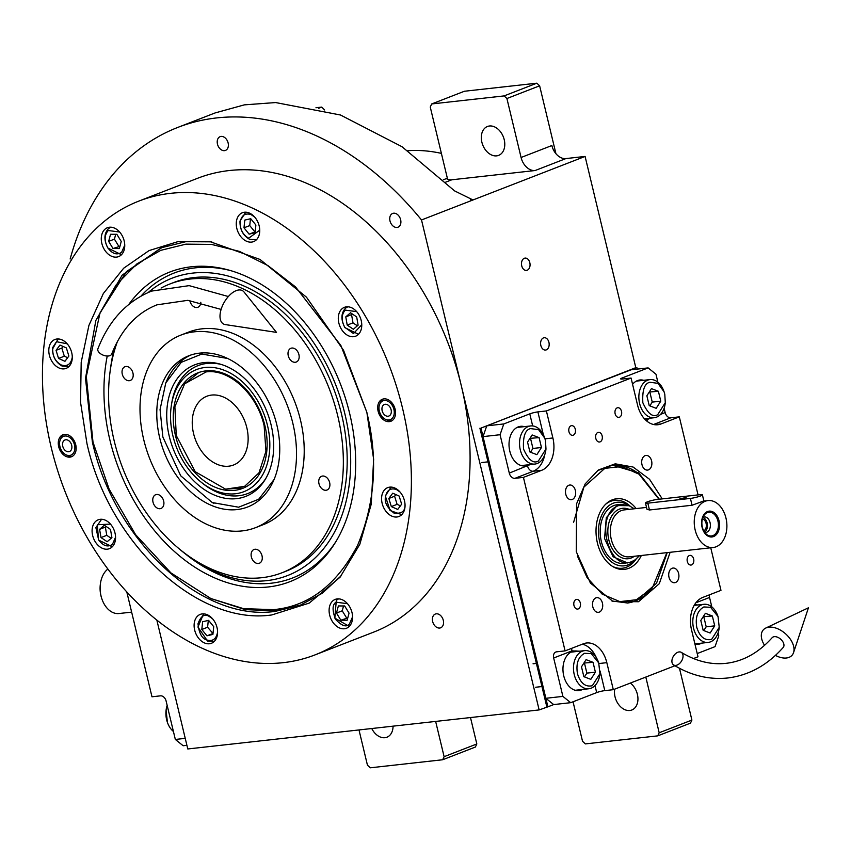 <?xml version="1.0" encoding="UTF-8"?>
<svg xmlns="http://www.w3.org/2000/svg" width="851" height="851" viewBox="0 0 851 851"><rect width="100%" height="100%" fill="white"/><g stroke="black" fill="none" stroke-linecap="round" stroke-linejoin="round"><path stroke-width="1.28" d="M443.254 179.816L446.318 178.625A14.754 10.542 -111.2 0 0 447.583 179.189A14.754 10.542 -111.2 0 0 451.817 179.784L535.13 170.53A14.754 10.542 68.8 0 1 521.078 157.488L551.863 145.532A14.754 10.542 -111.2 0 0 565.926 158.573L585.094 156.435L421.511 219.962A297.978 212.878 -111.2 0 0 177.742 127.437A297.978 212.878 -111.2 0 0 70.154 259.012M486.761 425.84L503.792 423.947L529.779 413.863A5.904 0.766 166.5 0 1 537.885 411.895L546.395 410.948L631.08 378.057L622.56 379.003A5.904 0.766 166.5 0 1 620.666 378.886A5.904 0.766 166.5 0 1 622.145 377.982L648.132 367.898L631.091 369.791L486.761 425.84L483.038 436.616L545.853 698.288L553.682 704.575L547.906 706.819L480.985 428.085L636.867 367.547L635.803 367.664L585.094 156.435M407.767 150.723A197.666 141.213 68.8 0 1 441.382 153.382M521.727 265.82A6.191 4.255 83.7 0 0 526.45 270.416A6.191 4.255 83.7 0 0 529.811 262.682A6.191 4.255 83.7 0 0 525.088 258.098A6.191 4.255 83.7 0 0 521.727 265.82M540.842 345.463A6.191 4.255 83.7 0 0 545.576 350.048A6.191 4.255 83.7 0 0 548.927 342.325A6.191 4.255 83.7 0 0 544.204 337.73A6.191 4.255 83.7 0 0 540.842 345.463M547.906 706.819L539.14 709.925L421.511 219.962M156.829 620.039L187.784 748.965L539.14 709.925M679.47 668.269L691.906 720.074L659.185 732.775L645.813 677.066M691.906 720.074L690.459 723.148L657.738 735.86L585.339 743.902L582.531 741.295L573.042 701.777M470.486 717.553L476.826 743.965L444.116 756.677L435.648 721.425M476.826 743.965L475.379 747.05L442.669 759.752L370.27 767.804L367.451 765.198L358.994 729.945M315.966 107.737L321.742 107.098L324.614 109.96M447.583 179.189L430.255 107.035L431.702 103.95L504.1 95.908L506.909 98.514L521.078 157.488M431.702 103.95L464.412 91.248L536.821 83.196L539.63 85.802L555.926 153.691M539.63 85.802L506.909 98.514M504.228 139.692A15.488 11.063 -111.2 0 0 487.442 126.491A15.488 11.063 -111.2 0 0 481.868 142.181A15.488 11.063 -111.2 0 0 498.654 155.371A15.488 11.063 -111.2 0 0 504.228 139.692M470.486 199.804L474.592 199.347L472.677 199.804L454.604 190.901L402.034 146.734L340.517 115.013L275.65 102.556L244.343 104.864L215.112 112.928L177.742 127.437M217.473 144.127A7.372 5.266 -111.2 0 0 225.472 150.414A7.372 5.266 -111.2 0 0 228.121 142.947A7.372 5.266 -111.2 0 0 220.132 136.66A7.372 5.266 -111.2 0 0 217.473 144.127M432.659 621.528A7.372 5.266 -111.2 0 0 440.648 627.804A7.372 5.266 -111.2 0 0 443.307 620.347A7.372 5.266 -111.2 0 0 435.308 614.06A7.372 5.266 -111.2 0 0 432.659 621.528M389.992 220.92A7.372 5.266 -111.2 0 0 397.981 227.206A7.372 5.266 -111.2 0 0 400.64 219.739A7.372 5.266 -111.2 0 0 392.641 213.452A7.372 5.266 -111.2 0 0 389.992 220.92M614.741 689.129A15.488 11.063 -111.2 0 0 615.028 696.799A15.488 11.063 -111.2 0 0 631.814 710A15.488 11.063 -111.2 0 0 637.388 694.32A15.488 11.063 -111.2 0 0 630.325 683.076M657.738 735.86L659.185 732.775M371.77 728.53A15.488 11.063 -111.2 0 0 386.928 737.211A15.488 11.063 -111.2 0 0 393.056 726.158M442.669 759.752L444.116 756.677M321.742 107.098L318.508 108.354M536.821 83.196L504.1 95.908M366.887 412.448L373.642 459.306L371.238 504.186L359.813 544.31L340.081 577.191L309.253 603.082L271.809 614.943C197.634 625.825 109.013 543.672 86.962 443.552L80.537 402.289L81.196 362.26L88.908 325.433L103.311 293.563L123.682 268.214L149.063 250.588L178.221 241.556L209.729 241.546L260.023 259.449L306.445 297.159L343.517 350.24L366.887 412.448M341.379 575.584L322.327 593.221L300.201 605.263L275.16 611.38C201.804 622.145 114.172 540.885 92.355 441.882L85.504 378.312L95.855 320.444L122.172 275.139L161.35 247.747L185.795 241.695L211.761 241.844M315.04 654.887L373.738 632.091A243.397 173.881 -111.2 0 0 461.295 385.684A243.397 173.881 -111.2 0 0 197.506 178.316L138.809 201.113A243.397 173.881 -111.2 0 0 51.241 447.52A243.397 173.881 -111.2 0 0 315.04 654.887A243.397 173.881 -111.2 0 0 402.597 408.48A243.397 173.881 -111.2 0 0 138.809 201.113M395.151 409.31A11.797 8.436 68.8 0 1 390.907 421.256A11.797 8.436 68.8 0 1 378.11 411.203A11.797 8.436 68.8 0 1 382.354 399.257A11.797 8.436 68.8 0 1 395.151 409.31M75.739 444.796A11.797 8.436 68.8 0 1 71.484 456.753A11.797 8.436 68.8 0 1 58.698 446.69A11.797 8.436 68.8 0 1 62.942 434.744A11.797 8.436 68.8 0 1 75.739 444.796M404.491 500.824A15.488 11.063 -111.2 0 0 387.705 487.634A15.488 11.063 -111.2 0 0 382.131 503.313A15.488 11.063 -111.2 0 0 398.917 516.504A15.488 11.063 -111.2 0 0 404.491 500.824M352.016 612.592A15.488 11.063 -111.2 0 0 335.23 599.391A15.488 11.063 -111.2 0 0 329.656 615.071A15.488 11.063 -111.2 0 0 346.442 628.272A15.488 11.063 -111.2 0 0 352.016 612.592M217.026 627.591A15.488 11.063 -111.2 0 0 200.24 614.39A15.488 11.063 -111.2 0 0 194.666 630.07A15.488 11.063 -111.2 0 0 211.452 643.271A15.488 11.063 -111.2 0 0 217.026 627.591M115.002 532.992A15.488 11.063 -111.2 0 0 98.216 519.801A15.488 11.063 -111.2 0 0 92.642 535.481A15.488 11.063 -111.2 0 0 109.428 548.672A15.488 11.063 -111.2 0 0 115.002 532.992M71.718 352.686A15.488 11.063 -111.2 0 0 54.932 339.496A15.488 11.063 -111.2 0 0 49.358 355.175A15.488 11.063 -111.2 0 0 66.144 368.366A15.488 11.063 -111.2 0 0 71.718 352.686M124.193 240.929A15.488 11.063 -111.2 0 0 107.407 227.728A15.488 11.063 -111.2 0 0 101.833 243.407A15.488 11.063 -111.2 0 0 118.619 256.608A15.488 11.063 -111.2 0 0 124.193 240.929M259.183 225.93A15.488 11.063 -111.2 0 0 242.397 212.729A15.488 11.063 -111.2 0 0 236.823 228.408A15.488 11.063 -111.2 0 0 253.609 241.61A15.488 11.063 -111.2 0 0 259.183 225.93M361.207 320.519A15.488 11.063 -111.2 0 0 344.421 307.328A15.488 11.063 -111.2 0 0 338.847 323.008A15.488 11.063 -111.2 0 0 355.633 336.198A15.488 11.063 -111.2 0 0 361.207 320.519M199.485 353.144A81.132 57.964 68.8 0 1 274.809 417.554A81.132 57.964 68.8 0 1 247.63 506.994A81.132 57.964 68.8 0 1 237.046 509.579A81.132 57.964 68.8 0 1 161.722 445.169A81.132 57.964 68.8 0 1 188.89 355.729A81.132 57.964 68.8 0 1 199.485 353.144M161.062 288.053A154.893 110.651 68.8 0 1 169.892 283.989L173.742 282.5A154.893 110.651 68.8 0 1 341.602 414.458A154.893 110.651 -111.2 0 1 285.883 571.266L282.032 572.755A154.893 110.651 -111.2 0 1 261.81 577.701A154.893 110.651 68.8 0 1 139.607 502.43A154.893 110.651 68.8 0 1 117.491 341.325M169.892 283.989A154.893 110.651 68.8 0 1 190.113 279.054A154.893 110.651 -111.2 0 1 333.911 402.023A154.893 110.651 -111.2 0 1 282.032 572.755M242.163 530.907A103.258 73.771 68.8 0 1 146.298 448.934A103.258 73.771 68.8 0 1 180.88 335.103A103.258 73.771 68.8 0 1 194.368 331.816A103.258 73.771 -111.2 0 1 290.223 413.788A103.258 73.771 -111.2 0 1 255.651 527.62A103.258 73.771 -111.2 0 1 242.163 530.907M180.88 335.103L188.582 332.113A103.258 73.771 68.8 0 1 202.059 328.826A103.258 73.771 -111.2 0 1 297.924 410.799A103.258 73.771 -111.2 0 1 263.342 524.631L255.651 527.62M322.603 476.039A7.372 5.266 -111.2 0 0 321.646 476.273A7.372 5.266 -111.2 0 0 319.168 484.4A7.372 5.266 -111.2 0 0 326.018 490.261A7.372 5.266 -111.2 0 0 326.986 490.027A7.372 5.266 -111.2 0 0 329.454 481.889A7.372 5.266 -111.2 0 0 322.603 476.039M291.882 348.048A7.372 5.266 -111.2 0 0 290.914 348.282A7.372 5.266 -111.2 0 0 288.446 356.409A7.372 5.266 -111.2 0 0 295.286 362.271A7.372 5.266 -111.2 0 0 296.254 362.037A7.372 5.266 -111.2 0 0 298.722 353.899A7.372 5.266 -111.2 0 0 291.882 348.048M189.805 300.499A7.372 5.266 -111.2 0 0 196.943 307.498A7.372 5.266 -111.2 0 0 197.9 307.264A7.372 5.266 -111.2 0 0 200.815 302.286M125.905 366.494A7.372 5.266 -111.2 0 0 124.937 366.728A7.372 5.266 -111.2 0 0 122.47 374.855A7.372 5.266 -111.2 0 0 129.32 380.716A7.372 5.266 -111.2 0 0 130.277 380.471A7.372 5.266 -111.2 0 0 132.756 372.344A7.372 5.266 -111.2 0 0 125.905 366.494M156.627 494.484A7.372 5.266 -111.2 0 0 155.669 494.718A7.372 5.266 -111.2 0 0 153.201 502.845A7.372 5.266 -111.2 0 0 160.041 508.707A7.372 5.266 -111.2 0 0 161.009 508.462A7.372 5.266 -111.2 0 0 163.477 500.335A7.372 5.266 -111.2 0 0 156.627 494.484M254.981 549.257A7.372 5.266 -111.2 0 0 254.024 549.491A7.372 5.266 -111.2 0 0 251.545 557.618A7.372 5.266 -111.2 0 0 258.396 563.479A7.372 5.266 -111.2 0 0 259.364 563.245A7.372 5.266 -111.2 0 0 261.831 555.107A7.372 5.266 -111.2 0 0 254.981 549.257M273.682 609.624C308.753 606.369 336.719 584.945 357.58 545.342C375.28 502.824 378.291 458.264 366.621 411.671L340.868 345.474L295.531 286.915L267.959 265.608L239.376 251.375L211.569 244.418L185.944 244.141L160.839 250.322L136.937 263.863L116.066 285.021L99.971 313.03L86.323 376.493L92.993 442.084L109.088 489.038L135.607 534.673L170.881 572.861L210.846 598.519L243.599 608.678L273.682 609.624M210.846 598.519L245.226 609.646L276.692 610.784L300.967 604.965M162.115 247.45L126.416 271.639L99.971 313.03M107.237 356.037A166.073 118.64 68.8 0 0 109.949 440.201A166.073 118.64 -111.2 0 0 213.09 577.201A166.073 118.64 -111.2 0 0 335.326 542.566A166.073 118.64 -111.2 0 0 349.676 413.565A166.073 118.64 68.8 0 0 229.589 270.299A166.073 118.64 68.8 0 0 128.809 304.413M336.283 541.002A163.562 116.842 68.8 0 1 186.72 554.969L184.369 553.107A159.488 113.938 -111.2 0 0 312.03 560.735A159.488 113.938 -111.2 0 0 344.932 414.086A159.488 113.938 68.8 0 0 148.212 292.489M110.109 371.376A159.488 113.938 68.8 0 1 111.087 364.409L111.566 361.452A163.562 116.842 68.8 0 1 114.502 347.336M140.947 296.127A163.562 116.842 68.8 0 1 231.344 270.809M178.944 548.618A159.488 113.938 -111.2 0 0 184.369 553.107M111.087 364.409A159.488 113.938 68.8 0 1 115.396 345.432M347.474 603.699L336.081 602.178C332.284 604.508 332.103 610.22 335.539 619.315C341.772 625.996 346.41 627.549 349.442 623.985L352.569 616.826M338.57 598.881L336.315 600.242L334.826 618.124L349.25 626.389M340.847 620.198L347.144 620.241L349.059 613.124L344.666 605.965L338.379 605.933L336.464 613.05L340.847 620.198L347.751 617.964M336.464 613.05L342.24 610.805L346.623 617.964M343.538 605.965L342.24 610.805M212.484 618.698L209.006 616.305C204.463 613.582 200.793 616.06 198.006 623.74C199.006 633.101 201.847 638.484 206.527 639.867C212.495 641.739 216.165 639.261 217.526 632.431L217.579 631.825M203.58 613.89L197.932 627.049L207.516 641.026L214.335 641.356M201.815 629.485L206.953 635.814L212.91 634.42L213.718 626.687L208.58 620.358L202.623 621.751L201.815 629.485L207.591 627.24L213.005 633.506M206.953 635.814L212.729 633.57M208.304 620.422L207.591 627.24M356.665 311.636L345.261 310.115C341.336 314.572 341.155 320.274 344.729 327.252L353.495 333.549L361.76 324.752M347.761 306.817L345.506 308.179C340.974 313.221 340.772 319.71 344.9 327.656L358.516 334.294M358.111 325.167L356.686 316.923L350.516 312.774L345.783 316.87L347.208 325.103L353.378 329.252L358.111 325.167M347.208 325.103L352.984 322.859L357.367 325.816M345.783 316.87L351.559 314.625L352.984 322.859M352.303 313.976L351.559 314.625M119.651 232.036L108.258 230.515C104.322 234.972 104.141 240.684 107.715 247.652C112.204 253.832 116.842 255.385 121.619 252.321L124.746 245.162M110.758 227.217L108.502 228.589C103.96 233.621 103.758 240.11 107.886 248.056L121.438 254.726M116.853 234.302L110.556 234.27L108.641 241.386L113.023 248.535L119.321 248.577L121.236 241.461L116.853 234.302M113.023 248.535L119.927 246.301M108.641 241.386L114.417 239.142L118.8 246.301M115.715 234.302L114.417 239.142M110.46 524.11L97.333 524.727L98.525 539.725C103.014 545.895 107.651 547.459 112.428 544.395L115.555 537.226M101.567 519.291L95.865 527.609L98.695 540.119L112.247 546.789M99.578 529.343L101.014 537.577L107.173 541.725L111.917 537.641L110.481 529.396L104.322 525.248L99.578 529.343L105.354 527.099L106.779 535.332L111.162 538.289M101.014 537.577L106.779 535.332M106.098 526.45L105.354 527.099M399.949 491.942L396.47 489.538C390.503 487.666 386.843 490.144 385.471 496.973C384.333 502.303 387.173 507.675 394.002 513.1C401.3 513.961 404.97 511.483 405.002 505.664L405.044 505.058M391.056 487.123L385.301 495.931L390.088 510.536L401.736 514.621M397.736 509.441L401.64 504.175L399.14 496.048L392.736 493.197L388.833 498.473L391.332 506.59L397.736 509.441M391.332 506.59L397.109 504.345L400.417 505.824M388.833 498.473L394.609 496.229L397.109 504.345M395.832 494.58L394.609 496.229M254.64 217.037L251.162 214.643C245.205 212.771 241.535 215.25 240.163 222.079C240.046 229.462 242.886 234.833 248.694 238.206L259.736 230.164M245.748 212.218L239.993 221.037C239.791 229.462 243.024 235.567 249.683 239.365L256.428 239.727M255.885 225.026L250.737 218.696L244.79 220.09L243.982 227.813L249.12 234.153L255.066 232.759L255.885 225.026M249.12 234.153L255.162 231.844M243.982 227.813L249.747 225.579L254.896 231.908M250.471 218.76L249.747 225.579M67.176 343.804L56.549 341.708L52.698 348.836C52.571 356.218 55.411 361.601 61.219 364.962C67.186 366.834 70.856 364.356 72.218 357.526L72.271 356.92M58.272 338.985L52.517 347.804C52.326 356.229 55.56 362.335 62.208 366.121L68.952 366.483M59.964 345.07L56.06 350.335L58.559 358.452L64.963 361.303L68.867 356.037L66.367 347.921L59.964 345.07M56.06 350.335L61.825 348.091L64.325 356.207L67.644 357.686M63.048 346.442L61.825 348.091M58.559 358.452L64.325 356.207M60.304 439.68A10.095 7.212 68.8 0 1 67.718 436.393A10.095 7.212 68.8 0 1 74.505 444.935A10.095 7.212 -111.2 0 1 66.208 454.891A10.095 7.212 -111.2 0 1 59.932 446.562A10.095 7.212 68.8 0 1 60.304 439.68L61.059 437.914A11.797 8.436 68.8 0 1 63.942 434.457M66.208 454.891L67.963 455.689A11.797 8.436 -111.2 0 0 72.42 456.296M71.686 445.254A6.191 4.425 -111.2 0 0 64.974 439.967A6.191 4.425 -111.2 0 0 62.74 446.243A6.191 4.425 -111.2 0 0 69.463 451.519A6.191 4.425 -111.2 0 0 71.686 445.254M391.832 420.798A11.797 8.436 68.8 0 1 387.375 420.192L385.62 419.394A10.095 7.212 68.8 0 1 379.344 411.065A10.095 7.212 -111.2 0 1 379.716 404.193L380.471 402.417A11.797 8.436 -111.2 0 1 383.354 398.959M379.716 404.193A10.095 7.212 -111.2 0 1 387.141 400.906A10.095 7.212 -111.2 0 1 393.917 409.448A10.095 7.212 68.8 0 1 385.62 419.394M382.163 410.746A6.191 4.425 -111.2 0 0 388.875 416.033A6.191 4.425 -111.2 0 0 391.098 409.756A6.191 4.425 -111.2 0 0 384.386 404.48A6.191 4.425 -111.2 0 0 382.163 410.746M206.102 371.93L184.667 383.79L174.881 406.714L176.253 435.51L195.219 471.709L225.589 489.165L244.631 486.325L259.002 472.837L265.948 451.264L264.129 425.745C257.215 394.311 229.387 368.515 206.102 371.93M198.73 372.515L184.667 383.79M225.589 489.165L243.577 487.995M246.811 427.67A36.88 26.349 -111.2 0 0 206.836 396.247A36.88 26.349 -111.2 0 0 193.571 433.584A36.88 26.349 -111.2 0 0 233.546 465.008A36.88 26.349 -111.2 0 0 246.811 427.67M227.557 358.452L201.804 354.059L181.274 362.313L165.785 382.929L160.062 409.512L162.86 436.999L180.71 475.794L212.239 502.547L238.578 507.207L258.704 499.25L274.118 479.432M190.954 354.995A81.132 57.964 -111.2 0 0 166.541 381.152L165.785 382.929M169.264 436.286A70.559 50.4 -111.2 0 0 213.09 494.495A70.559 50.4 -111.2 0 0 265.023 479.783A70.559 50.4 -111.2 0 0 271.118 424.968A70.559 50.4 68.8 0 0 220.101 364.1A70.559 50.4 68.8 0 0 169.264 436.286M265.746 478.56A68.623 49.028 68.8 0 1 203.336 483.9L201.527 482.464A65.495 46.794 -111.2 0 0 253.949 485.591A65.495 46.794 -111.2 0 0 267.469 425.372A65.495 46.794 68.8 0 0 217.196 368.153A65.495 46.794 68.8 0 0 171.434 404.97L171.806 402.704A68.623 49.028 68.8 0 1 221.451 364.515M171.434 404.97A65.495 46.794 68.8 0 0 172.913 435.882A65.495 46.794 -111.2 0 0 201.527 482.464M175.476 435.595A61.953 44.263 -111.2 0 0 242.62 488.378A61.953 44.263 -111.2 0 0 264.906 425.66A61.953 44.263 68.8 0 0 197.762 372.876A61.953 44.263 68.8 0 0 175.476 435.595M670.131 552.288L659.291 583.712L638.495 601.742L612.922 601.402L590.403 583.031L576.276 551.703L576.574 503.792L585.201 483.879L598.327 470.018L615.262 463.816L633.133 467.05L649.536 479.283L662.248 498.888M667.216 552.618L656.504 583.318L636.112 600.944L627.73 603.019L611.922 600.987M657.876 382.195L655.951 374.185L648.132 367.898M664.12 408.225L665.163 412.586A5.904 4.212 -111.2 0 0 670.79 417.798L653.547 424.5M698.054 494.91L679.311 416.852L670.79 417.798M710.745 547.778L720.967 590.349L702.681 597.455A26.551 18.254 -96.3 0 0 691.512 629.772L697.99 656.791L693.491 658.546M709.394 594.838A5.904 4.212 -111.2 0 0 709.553 597.455L711.819 606.891M718.063 632.921L718.776 635.857L715.042 646.632L697.214 653.557M553.682 704.575L570.713 702.681L596.689 692.597A5.904 0.766 -13.5 0 1 604.806 690.629L613.316 689.682L606.827 662.663L598.934 663.535M674.939 665.748L613.316 689.682M545.853 698.288L562.894 696.395L570.713 702.681M562.894 696.395L553.671 657.993A5.904 4.212 68.8 0 1 555.799 652.026A5.904 4.212 68.8 0 1 556.565 651.834L565.085 650.887L523.429 477.39L514.908 478.336A5.904 4.212 68.8 0 1 509.292 473.124L500.069 434.723L483.038 436.616M503.792 423.947L500.069 434.723M621.496 411.32A4.872 3.351 83.7 0 0 617.783 407.714A4.872 3.351 83.7 0 0 615.145 413.788A4.872 3.351 83.7 0 0 618.858 417.394A4.872 3.351 83.7 0 0 621.496 411.32M575.308 429.255A4.872 3.351 83.7 0 0 571.595 425.649A4.872 3.351 83.7 0 0 568.957 431.723A4.872 3.351 83.7 0 0 572.67 435.329A4.872 3.351 83.7 0 0 575.308 429.255M524.344 426.649A19.913 13.69 83.7 0 0 520.589 426.319A19.913 13.69 83.7 0 0 509.802 451.158A19.913 13.69 83.7 0 0 524.993 465.901A19.913 13.69 83.7 0 0 528.577 464.763M546.395 410.948L552.884 437.967A26.551 18.254 -96.3 0 1 541.715 470.295L533.194 471.241L514.908 478.336M580.318 602.997A4.872 3.351 83.7 0 0 576.606 599.391A4.872 3.351 83.7 0 0 573.968 605.465A4.872 3.351 83.7 0 0 577.68 609.071A4.872 3.351 83.7 0 0 580.318 602.997M693.65 558.979A4.872 3.351 83.7 0 0 689.938 555.373A4.872 3.351 83.7 0 0 687.3 561.447A4.872 3.351 83.7 0 0 691.012 565.053A4.872 3.351 83.7 0 0 693.65 558.979M602.157 435.935A4.872 3.351 83.7 0 0 598.444 432.329A4.872 3.351 83.7 0 0 595.806 438.403A4.872 3.351 83.7 0 0 599.519 442.009A4.872 3.351 83.7 0 0 602.157 435.935M523.429 477.39L541.715 470.295M565.085 650.887L583.371 643.792A26.551 18.254 -96.3 0 1 586.584 642.994A26.551 18.254 -96.3 0 1 606.827 662.663M679.311 416.852L661.025 423.947A26.551 18.254 -96.3 0 1 657.812 424.745A26.551 18.254 -96.3 0 1 637.559 405.076L631.08 378.057M602.423 603.114A7.372 5.074 83.7 0 0 596.796 597.647A7.372 5.074 83.7 0 0 592.807 606.848A7.372 5.074 83.7 0 0 598.434 612.316A7.372 5.074 83.7 0 0 602.423 603.114M678.63 573.521A7.372 5.074 83.7 0 0 673.003 568.053A7.372 5.074 83.7 0 0 669.003 577.255A7.372 5.074 83.7 0 0 674.63 582.712A7.372 5.074 83.7 0 0 678.63 573.521M651.589 460.891A7.372 5.074 83.7 0 0 645.962 455.434A7.372 5.074 83.7 0 0 641.973 464.625A7.372 5.074 83.7 0 0 647.59 470.092A7.372 5.074 83.7 0 0 651.589 460.891M575.382 490.484A7.372 5.074 83.7 0 0 569.766 485.027A7.372 5.074 83.7 0 0 565.766 494.218A7.372 5.074 83.7 0 0 571.393 499.686A7.372 5.074 83.7 0 0 575.382 490.484M643.654 380.301A19.913 13.69 83.7 0 0 639.909 379.982A19.913 13.69 83.7 0 0 632.58 384.322M645.058 419.447A19.913 13.69 83.7 0 0 647.888 418.426M697.597 604.997A19.913 13.69 83.7 0 0 694.607 604.625M694.937 644.047A19.913 13.69 83.7 0 0 698.245 644.26A19.913 13.69 83.7 0 0 701.841 643.122M578.286 651.334A19.913 13.69 83.7 0 0 574.531 651.015A19.913 13.69 83.7 0 0 563.745 675.854A19.913 13.69 83.7 0 0 578.935 690.597A19.913 13.69 83.7 0 0 582.52 689.459M695.544 644.175A19.913 13.69 83.7 0 0 696.512 643.707M571.915 651.696A19.913 13.69 -96.3 0 1 572.968 651.93M576.233 690.512A19.913 13.69 83.7 0 0 577.201 690.055M637.293 380.663A19.913 13.69 -96.3 0 1 638.335 380.897M517.972 427A19.913 13.69 -96.3 0 1 519.014 427.234M522.291 465.816A19.913 13.69 83.7 0 0 523.259 465.359M597.445 470.646L612.412 465.199L638.697 472.89L659.312 499.207M577.435 556.086L587.052 577.563L602.146 594.104L619.858 601.625L636.367 599.742L619.858 601.625L602.146 594.104L587.052 577.563L577.435 556.086L587.052 577.563L602.146 594.104L619.858 601.625L636.367 599.742L652.345 587.935L666.886 552.65M627.24 603.061A69.335 47.667 83.7 0 0 635.154 601.051A69.335 47.667 83.7 0 1 627.24 603.061A69.335 47.667 83.7 0 0 635.154 601.051A69.335 47.667 83.7 0 0 651.409 589.041A69.335 47.667 83.7 0 1 635.154 601.051A69.335 47.667 83.7 0 0 651.409 589.041L636.367 599.742L652.345 587.935M658.929 499.25L638.59 473.635A69.335 47.667 83.7 0 0 611.933 465.252A69.335 47.667 83.7 0 1 638.59 473.635A69.335 47.667 83.7 0 0 611.933 465.252M639.718 474.486L621.698 466.518L604.827 468.358L621.698 466.518L639.739 474.507L621.698 466.518L604.827 468.358L583.892 487.112L573.638 522.227L583.892 487.112L604.827 468.358L583.892 487.112L573.638 522.227M636.133 508.579A35.519 24.424 -96.3 0 0 612.38 499.803A35.519 24.424 83.7 0 0 606.369 503.558A35.519 24.424 83.7 0 1 612.38 499.803A35.519 24.424 -96.3 0 1 636.133 508.579A35.519 24.424 -96.3 0 0 612.38 499.803A35.519 24.424 83.7 0 0 606.369 503.558A35.519 24.424 83.7 0 0 596.328 536.747A35.519 24.424 83.7 0 0 613.411 566.915A35.519 24.424 83.7 0 0 628.825 568.287A35.519 24.424 -96.3 0 0 641.346 555.49A35.519 24.424 -96.3 0 1 628.825 568.287A35.519 24.424 83.7 0 1 613.411 566.915A35.519 24.424 83.7 0 0 628.825 568.287A35.519 24.424 -96.3 0 0 641.346 555.49M636.048 559.171A34.168 23.488 -96.3 0 1 626.421 567.223A34.168 23.488 -96.3 0 0 636.048 559.171A34.168 23.488 -96.3 0 1 626.421 567.223A34.168 23.488 -96.3 0 1 612.497 566.383A34.168 23.488 -96.3 0 0 626.421 567.223A34.168 23.488 -96.3 0 1 612.497 566.383M605.593 504.281A34.168 23.488 -96.3 0 1 610.603 501.335A34.168 23.488 -96.3 0 0 605.593 504.281A34.168 23.488 -96.3 0 1 610.603 501.335A34.168 23.488 -96.3 0 1 630.155 506.143A34.168 23.488 -96.3 0 0 610.603 501.335A34.168 23.488 -96.3 0 1 630.155 506.143M628.921 505.622A31.976 21.988 -96.3 0 0 613.199 503.218A31.976 21.988 83.7 0 0 599.742 542.151A31.976 21.988 83.7 0 0 628.006 564.883A31.976 21.988 -96.3 0 0 634.963 559.958A31.976 21.988 -96.3 0 1 628.006 564.883A31.976 21.988 83.7 0 1 599.742 542.151A31.976 21.988 83.7 0 1 613.199 503.218A31.976 21.988 -96.3 0 1 628.921 505.622A31.976 21.988 -96.3 0 0 613.199 503.218A31.976 21.988 83.7 0 0 599.742 542.151A31.976 21.988 83.7 0 0 628.006 564.883A31.976 21.988 -96.3 0 0 634.963 559.958M629.027 505.664L621.07 504.313L617.337 504.728A29.498 20.286 -96.3 0 0 613.773 505.6A29.498 20.286 83.7 0 0 600.817 538.928A29.498 20.286 83.7 0 0 623.857 563.373A29.498 20.286 83.7 0 1 600.817 538.928A29.498 20.286 83.7 0 1 613.773 505.6A29.498 20.286 -96.3 0 1 617.337 504.728A29.498 20.286 -96.3 0 0 613.773 505.6A29.498 20.286 83.7 0 0 600.817 538.928A29.498 20.286 83.7 0 0 623.857 563.373L631.155 562.075L635.112 559.852M606.369 503.558A35.519 24.424 83.7 0 0 596.328 536.747A35.519 24.424 83.7 0 0 613.411 566.915A35.519 24.424 83.7 0 1 596.328 536.747A35.519 24.424 83.7 0 1 606.369 503.558M636.867 367.547L637.239 369.1M480.985 428.085L635.803 367.664M546.842 706.936L479.921 428.202M664.791 394.215L664.099 391.875L657.929 383.344L649.93 382.259C644.515 383.354 642.165 390.173 642.845 402.736C647.792 413.639 652.749 417.618 657.706 414.682L665.291 402.651L664.791 394.215M664.099 391.875L663.833 391.141A19.179 13.18 83.7 0 0 649.994 379.599A19.179 13.18 83.7 0 0 647.675 380.174A19.179 13.18 83.7 0 0 639.261 401.832A19.179 13.18 83.7 0 0 654.228 417.724A19.179 13.18 83.7 0 0 656.557 417.15A19.179 13.18 83.7 0 0 665.205 403.427L665.291 402.651M649.228 405.64L656.185 408.32L660.77 401.161L658.408 391.3L651.451 388.62L646.866 395.789L649.228 405.64M658.408 391.3L649.281 392.013M660.77 401.161L652.26 402.108L649.887 392.247M649.834 405.874L652.26 402.108M545.47 440.552L544.778 438.212L538.609 429.681L530.609 428.596C525.205 429.691 522.844 436.51 523.535 449.073C528.471 459.976 533.428 463.955 538.396 461.019L545.98 448.988L545.47 440.552M544.778 438.212L544.523 437.478A19.179 13.18 83.7 0 0 530.684 425.936A19.179 13.18 83.7 0 0 528.365 426.511A19.179 13.18 83.7 0 0 519.94 448.169A19.179 13.18 83.7 0 0 534.917 464.061A19.179 13.18 83.7 0 0 537.236 463.487A19.179 13.18 83.7 0 0 545.885 449.764L545.98 448.988M529.907 451.977L536.864 454.657L541.459 447.498L539.098 437.637L532.141 434.957L527.546 442.126L529.907 451.977M539.098 437.637L529.96 438.35M541.459 447.498L532.939 448.445L530.577 438.584M530.524 452.211L532.939 448.445M577.478 673.769C580.52 683.268 585.477 687.257 592.339 685.715L599.923 673.684L598.721 662.908L591.264 653.642L584.552 653.291C578.191 656.898 575.829 663.716 577.478 673.769M598.721 662.908L598.466 662.174A19.179 13.18 83.7 0 0 584.626 650.632A19.179 13.18 83.7 0 0 582.307 651.206A19.179 13.18 83.7 0 0 574.234 674.556A19.179 13.18 83.7 0 0 588.86 688.757A19.179 13.18 83.7 0 0 591.179 688.182A19.179 13.18 83.7 0 0 599.827 674.46L599.923 673.684M593.041 662.333L586.084 659.653L581.488 666.822L583.86 676.673L590.817 679.353L595.402 672.184L593.041 662.333L583.903 663.046M595.402 672.184L586.882 673.13L584.52 663.28M584.467 676.907L586.882 673.13M696.788 627.432C699.841 636.931 704.788 640.92 711.659 639.378L719.233 627.347L718.042 616.571L710.574 607.295L703.873 606.954C697.501 610.55 695.139 617.379 696.788 627.432M718.042 616.571L717.776 615.837A19.179 13.18 83.7 0 0 703.937 604.295A19.179 13.18 83.7 0 0 701.618 604.87A19.179 13.18 83.7 0 0 693.554 628.219A19.179 13.18 83.7 0 0 708.181 642.42A19.179 13.18 83.7 0 0 710.5 641.845A19.179 13.18 83.7 0 0 719.148 628.123L719.233 627.347M712.351 615.996L705.394 613.316L700.809 620.485L703.171 630.336L710.128 633.016L714.723 625.847L712.351 615.996L703.224 616.709M714.723 625.847L706.202 626.793L703.83 616.943M703.788 630.57L706.202 626.793M185.241 738.36L175.338 739.455L166.115 701.064A5.904 4.212 68.8 0 0 160.488 695.841L151.978 696.788L126.778 591.86M186.912 745.327L183.156 745.753L175.338 739.455M173.413 731.445A19.179 13.18 -96.3 0 1 167.445 722.499A19.179 13.18 -96.3 0 1 166.083 710.223A19.179 13.18 -96.3 0 1 167.158 705.415M167.445 722.499L166.083 710.223M621.07 504.313L617.496 505.196L606.306 517.674L604.55 538.513L613.135 556.788L627.581 562.958M645.462 503.005A7.372 0.968 -13.5 0 0 647.824 503.154L690.416 498.42A7.372 0.968 -13.5 0 0 698.235 496.739A7.372 0.968 -13.5 0 0 702.394 494.835A7.372 0.968 -13.5 0 0 700.033 494.686L657.44 499.42A7.372 0.968 -13.5 0 0 647.313 501.877A7.372 0.968 -13.5 0 0 645.462 503.005L646.962 509.238L649.462 509.983L692.054 505.249L701.915 501.654C704.575 500.931 704.49 500.888 701.671 501.516L701.724 501.728M702.415 518.908A6.191 4.255 -96.3 0 1 706.096 523.429A6.191 4.255 83.7 0 1 703.745 530.854M702.915 517.44A7.819 5.372 -96.3 0 1 707.149 523.014A7.819 5.372 83.7 0 1 704.554 532.183M704.713 532.396A7.819 5.372 83.7 0 0 705.841 532.439A7.819 5.372 83.7 0 0 710.074 522.695A7.819 5.372 -96.3 0 0 704.107 516.897A7.819 5.372 -96.3 0 0 703.022 517.195M702.341 527.12A11.946 8.212 83.7 0 0 706.777 534.534A11.946 8.212 83.7 0 0 715.755 533.481A11.946 8.212 83.7 0 0 717.936 521.067A11.946 8.212 -96.3 0 0 704.575 514.653A11.946 8.212 -96.3 0 0 702.341 527.12M702.096 527.343A12.978 8.925 83.7 0 0 713.574 536.566A12.978 8.925 83.7 0 0 719.031 520.759A12.978 8.925 83.7 0 0 707.564 511.536A12.978 8.925 83.7 0 0 702.096 527.343M695.171 530.024A23.605 16.222 83.7 0 0 713.181 547.512A23.605 16.222 83.7 0 0 725.967 518.068A23.605 16.222 83.7 0 0 707.958 500.59A23.605 16.222 83.7 0 0 695.171 530.024M634.261 508.781L629.208 505.728L618.688 505.59C593.902 513.323 608.135 572.638 632.091 561.437L635.218 559.788L639.473 555.703M686.172 497.558L679.928 498.718L686.172 497.558M675.822 665.386A7.372 4.723 -58.5 0 0 682.279 659.621A7.372 4.723 -58.5 0 0 681.321 652.377A7.372 4.723 -58.5 0 0 679.13 651.93A7.372 4.723 -58.5 0 0 672.673 657.695A7.372 4.723 -58.5 0 0 673.62 664.95A7.372 4.723 -58.5 0 0 675.822 665.386M673.62 664.95C691.055 675.566 709.074 679.906 727.679 677.992C748.859 675.396 767.368 665.227 783.197 647.483A7.372 4.542 -138.5 0 0 781.973 640.526A7.372 4.542 -138.5 0 0 774.314 636.665A7.372 4.542 -138.5 0 0 772.144 637.707C758.528 652.834 743.157 661.376 726.041 663.333C711.053 664.971 696.15 661.312 681.321 652.377M775.452 655.387A19.179 11.818 -138.5 0 0 786.388 658.004A19.179 11.818 -138.5 0 0 793.547 652.632A19.179 11.818 -138.5 0 0 787.239 635.41A19.179 11.818 -138.5 0 0 768.942 627.187A19.179 11.818 -138.5 0 0 765.772 628.049A19.179 11.818 -138.5 0 0 764.56 645.345M221.111 309.413L187.816 300.329L156.946 304.839C136.5 312.966 121.416 329.369 111.694 354.059A7.372 4.042 -159.2 0 1 109.939 355.644A7.372 4.042 -159.2 0 1 101.556 354.378A7.372 4.042 -159.2 0 1 97.897 348.825C108.907 320.455 126.81 301.201 151.606 291.085L189.156 285.638L228.355 296.531M225.292 324.582A19.179 10.042 -60.1 0 1 221.249 308.956A19.179 10.042 -60.1 0 1 236.206 290.627A19.179 10.042 -60.1 0 1 244.046 292.01L276.501 332.379L225.292 324.582M131.65 612.124L119.066 613.528A23.605 16.222 -96.3 0 1 102.024 599.327L101.865 598.859A22.126 15.212 -96.3 0 1 100.961 595.796A22.126 15.212 -96.3 0 1 100.29 584.69L100.354 584.201A23.605 16.222 -96.3 0 1 107.907 569.053M102.024 599.327A23.605 16.222 -96.3 0 1 101.056 596.051A23.605 16.222 -96.3 0 1 100.354 584.201M535.13 170.53L565.926 158.573M451.817 179.784L445.722 182.146M530.141 464.593L509.292 473.124M529.779 413.863L532.673 425.936M537.885 411.895L543.374 434.765M552.884 437.967L544.991 438.839M622.4 379.025L622.145 377.982M651.015 418.075L645.675 420.064M665.163 412.586L660.567 414.373M646.888 419.681A5.904 4.212 -111.2 0 0 647.696 421.756M661.025 423.947L654.504 424.681M695.873 602.774L709.553 597.455M600.083 670.992L604.806 690.629M595.009 685.598L596.689 692.597M553.671 657.993L571.957 650.898L579.85 651.164M527.567 466.018A5.904 4.212 -111.2 0 0 533.194 471.241A26.551 18.254 -96.3 0 0 544.81 454.551M571.957 650.898A5.904 4.212 68.8 0 1 571.798 648.281M582.329 644.186A26.551 18.254 -96.3 0 1 596.37 657.738M646.526 507.419L624.06 509.919A23.605 16.222 83.7 0 0 611.273 539.353A23.605 16.222 83.7 0 0 629.272 556.831L713.181 547.512M629.144 509.355A25.37 17.445 83.7 0 0 612.22 515.259A25.37 17.445 83.7 0 0 608.837 539.938A25.37 17.445 83.7 0 0 634.357 556.267M649.462 509.983L647.824 503.154M692.054 505.249L690.416 498.42M212.239 502.547L213.995 503.345M644.452 418.809L654.228 417.724M636.314 381.12L649.994 379.599M481.719 462.55L487.995 461.848M521.237 465.582L534.917 464.061M517.004 427.457L530.684 425.936M533.056 663.791L536.396 663.418M535.662 687.246L541.949 686.544M570.947 652.153L584.626 650.632M575.18 690.278L588.86 688.757M694.161 605.38L703.937 604.295M694.895 643.888L708.181 642.42M707.958 500.59L703.798 501.058M702.394 494.835L703.883 501.048M793.547 652.632L808.45 607.795L765.772 628.049"/></g></svg>
